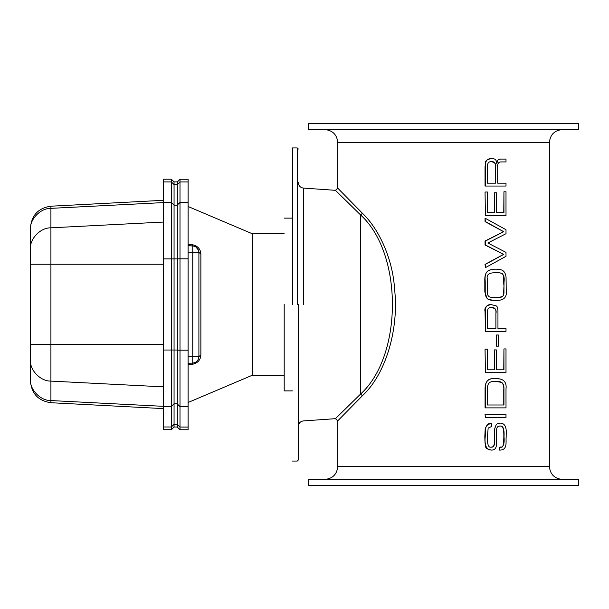 <?xml version="1.0" encoding="UTF-8"?>
<svg xmlns="http://www.w3.org/2000/svg" width="609" height="609" viewBox="0 0 609 609"><rect width="100%" height="100%" fill="white"/><g stroke="black" fill="none" stroke-linecap="round" stroke-linejoin="round"><path stroke-width="0.91" d="M177.303 184.58L177.303 181.901L174.06 181.901L174.06 184.58L171.365 181.939L171.365 406.416L174.06 403.775L174.06 184.58L177.303 184.58L177.303 258.901L163.265 258.901L163.265 429.718L171.365 429.718L174.06 427.016L174.06 403.775L177.303 403.775M163.265 350.015L177.303 350.015L177.303 427.061L179.998 429.756L179.998 406.591L177.303 403.95M188.097 364.677L191.66 364.464C197.468 363.39 200.536 360.231 200.871 354.986L200.871 254.022C200.544 248.784 197.476 245.625 191.66 244.544L188.097 244.338M188.097 252.149L192.756 252.4L192.756 356.615L198.899 356.615C198.534 360.368 196.486 362.522 192.756 363.086L191.66 364.464M177.303 258.825L177.303 350.183L179.998 350.183L179.998 258.825L177.303 258.825M179.998 429.756L188.097 429.756L188.097 179.252L179.998 179.252L177.303 181.946M188.097 206.504L252.347 233.78L284.197 233.78L252.347 233.78L252.347 375.228L252.347 304.5M198.504 250.17L195.847 246.896L193.959 246.105L188.097 245.686L192.756 245.929C196.486 246.485 198.534 248.639 198.899 252.4L200.871 254.022M188.097 356.859L192.756 356.615L192.756 363.086L188.097 363.329L192.756 363.086C196.509 362.545 198.557 360.391 198.899 356.615L198.899 252.4L192.756 252.4L192.756 245.929L191.66 244.544M198.838 251.509L198.899 252.392M198.899 356.615L200.871 354.986M30.45 360.003L30.45 381.15C31.577 393.741 38.397 400.928 50.912 402.716L50.912 381.097C40.544 381.401 29.597 370.112 30.45 360.003L30.45 229.448L30.45 360.003M163.265 386.852L50.912 381.097L50.912 206.207C38.397 207.989 31.577 215.183 30.45 227.774L30.45 229.448C29.597 219.339 40.544 208.05 50.912 208.354L163.265 202.599M163.265 181.939L171.365 181.939L171.365 179.206L163.265 179.206L163.265 258.901M284.197 304.5L284.197 390.887L284.197 304.5M362.416 395.743L338.353 420.225L362.416 395.743L360.604 394.031L336.054 418.079L360.604 394.031L360.604 214.969L362.416 213.257L338.353 188.775L362.416 213.257C379.331 229.334 392.927 259.601 394.602 289.45C399.04 328.609 386.076 373.888 362.416 395.743M340.705 191.173L337.759 188.173L337.759 142.529L549.394 142.529L549.394 466.471L337.759 466.471L337.759 420.827L335.452 418.672L338.634 415.551M343.697 198.412L338.634 193.449M360.604 214.969L336.054 190.922L360.604 214.969C403.006 253.42 403.006 355.587 360.604 394.031M503.765 212.663L503.94 191.774L503.94 212.663L496.381 212.663L496.381 192.771L494.318 192.771L494.318 212.663L494.318 192.771M485.426 215.548L485.046 192.018L485.426 215.548L506.003 215.548L506.003 191.774L503.94 191.774M487.276 212.663L494.302 212.663L487.527 212.663L487.527 192.018L485.426 192.018M485.426 417.431L485.046 414.539L485.426 417.431L506.003 417.431L506.003 414.539L485.426 414.539M491.113 447.097C493.039 447.592 494.15 446.039 494.455 442.423L494.455 434.247C493.83 431.629 494.508 428.272 496.487 424.153L500.187 423.095L496.487 424.153C494.569 428.234 493.899 431.591 494.462 434.247L494.462 442.423C494.645 445.506 493.556 447.067 491.197 447.097C488.494 447.919 487.23 444.486 487.413 436.813L488.159 428.074L491.379 426.604L491.379 423.719C483.592 424.009 485.662 432.755 485.221 436.63C484.376 445.491 486.515 449.982 491.653 450.097C494.744 450.036 496.35 448.125 496.487 444.372L496.693 431.317C496.358 427.67 497.5 425.927 500.134 426.079C503.141 425.638 504.435 429.193 504.016 436.737C504.663 444.22 503.255 447.714 499.791 447.212L499.342 447.212L499.342 450.097C508.172 450.394 505.554 441.137 506.178 436.889L506.178 434.993C506.817 427.13 504.815 423.164 500.187 423.095M499.342 450.097L499.342 447.212M499.761 447.212C501.146 446.024 503.605 451.376 503.841 436.737C504.001 428.911 502.745 425.364 500.096 426.079M491.653 450.097L491.577 450.097C487.291 449.32 485.358 448.133 485.784 446.549C485.228 445.879 484.909 442.568 484.817 436.63L485.183 429.101C486.667 424.618 488.7 422.821 491.296 423.719L491.379 423.719M485.464 407.878L506.003 407.878L506.003 389.006C506.855 382.147 503.681 378.691 496.487 378.631L495.421 378.608C488.547 377.9 485.228 381.051 485.464 388.047L485.464 407.878L485.076 407.878L485.076 388.047C485.244 381.173 488.692 378.029 495.421 378.608L499.692 378.95M503.765 369.808L503.94 348.927L503.94 369.808L496.381 369.808L496.381 349.916L494.318 349.916L494.318 369.808L494.318 349.916M485.426 372.7L485.046 349.17L485.426 372.7L506.003 372.7L506.003 348.927L503.94 348.927M487.276 369.808L494.302 369.808L487.527 369.808L487.527 349.17L485.426 349.17M497.949 328.449L505.714 328.449M485.426 331.342L485.046 311.656C484.155 307.743 486.21 305.391 491.212 304.607L491.296 304.607C487.101 304.363 485.145 306.715 485.426 311.656L485.426 331.342L506.003 331.342L506.003 328.449L497.956 328.449L497.956 311.831C497.964 308.771 497.477 306.829 496.487 305.992L496.693 306.236M492.651 300.275L487.253 298.897L484.817 291.878L484.817 281.373C484.322 271.591 488.235 269.14 494.896 269.795L495.361 269.795M496.487 300.321L495.863 300.328L496.487 300.321C504.183 300.656 507.426 296.926 506.216 289.138L506.064 277.323C505.371 271.203 502.174 268.691 496.487 269.795L494.904 269.795C487.504 268.714 484.277 272.573 485.221 281.373L485.221 291.878C485.304 301.348 491.44 300.214 495.863 300.328M485.426 267.64L485.046 264.39L503.559 254.372L485.046 244.993L485.046 241.027L503.559 231.686L485.046 221.592L485.046 218.38L485.426 221.592L503.727 231.686L485.426 241.027L485.426 244.993L503.727 254.372L485.426 264.39L485.426 267.64L506.003 256.305L506.003 252.385L487.832 242.999L506.003 233.711L506.003 229.715L485.426 218.38M496.487 162.009C496.122 159.535 494.478 158.416 491.539 158.66L491.463 158.66C483.241 159.802 485.86 163.692 485.046 166.706L485.046 186.049L506.003 186.049L506.003 183.164L497.682 183.164L497.682 166.965C497.416 163.44 498.664 161.766 501.435 161.941L506.003 161.941L506.003 159.086L500.431 159.086C498.124 159.04 496.906 160.586 496.792 163.722L496.487 162.009L496.792 163.722C498.299 156.962 499.144 160.053 500.377 159.086L505.714 159.086M497.675 183.164L505.714 183.164M487.276 183.164L495.619 183.164L495.619 167.231L495.619 183.164L487.527 183.164L487.527 167.308C487.2 163.402 488.487 161.514 491.394 161.636C494.478 161.415 495.886 163.281 495.619 167.231C496.487 164.331 495.056 162.466 491.311 161.636M491.539 158.66C487.101 158.462 485.061 161.149 485.426 166.706L485.426 186.049M485.046 244.993L485.426 244.993M485.046 221.592L485.426 221.592M485.046 264.39L485.426 264.39M485.046 241.027L485.426 241.027M497.294 297.344L492.673 297.23C488.662 297.725 486.911 295.517 487.444 290.607L487.444 279.478C486.203 275.085 488.517 272.847 494.386 272.779L498.596 272.779C503.042 272.718 504.853 275.839 504.016 282.142L503.94 291.262C504.321 296.05 502.105 298.083 497.294 297.344C504.138 297.078 503.194 295.121 503.559 294.018L504.016 285.111M495.764 297.344L496.487 297.344M503.841 285.111L503.43 275.71L502.463 273.814L500.027 272.862M499.41 272.802L498.581 272.779M487.276 328.449L495.893 328.449L495.893 313.574L495.893 328.449L487.527 328.449L487.527 311.937C487.383 308.824 488.677 307.378 491.41 307.583C494.866 307.202 496.358 309.197 495.893 313.574C496.792 310.126 495.269 308.131 491.326 307.583M496.487 305.992L491.296 304.607M495.452 381.592L496.487 381.607C501.717 380.952 504.199 383.404 503.94 388.968L503.94 404.993L487.527 404.993L487.527 388.687C487.291 383.228 489.933 380.869 495.46 381.592L496.487 381.607C505.036 382.559 502.075 383.761 503.407 385.276L503.94 388.968M503.765 404.993L503.765 388.968M487.276 404.993L496.487 404.993M498.444 335.003L496.411 335.003L496.411 346.148L498.444 346.148L498.444 335.003M298.349 304.5L298.349 459.993L298.349 304.5M292.404 304.5L292.404 147.934L292.404 304.5M308.603 485.365L578.55 485.365L578.55 479.428L308.603 479.428L308.603 485.365M308.603 129.572L578.55 129.572L578.55 123.635L308.603 123.635L308.603 129.572M177.303 424.336L174.06 424.336L171.365 426.978L171.365 429.718M177.303 205.142L174.06 205.142L171.365 202.5L163.265 202.5M177.303 424.412L179.998 427.054L188.097 427.054M188.097 406.591L179.998 406.591L179.998 350.183L188.097 350.183M188.097 258.825L179.998 258.825L179.998 202.416L177.303 205.05M188.097 202.416L179.998 202.416L179.998 181.954L177.303 184.596M188.097 181.954L179.998 181.954L179.998 179.252M30.45 264.245L163.265 264.245M30.45 344.671L163.265 344.671M30.45 248.921C29.597 238.804 40.544 227.522 50.912 227.827L163.265 222.064M163.265 406.416L171.365 406.416L171.365 426.978L163.265 426.978M30.45 379.468C29.597 389.585 40.544 400.867 50.912 400.562L163.265 406.325M485.046 166.706L485.426 166.706M484.817 281.373L485.221 281.373M484.817 291.878L485.221 291.878M485.046 311.656L485.426 311.656M485.076 388.047L485.464 388.047M484.817 436.63L485.221 436.63M303.373 304.5L303.373 188.082L303.373 304.5M297.268 304.5L297.268 147.934L297.268 304.5M174.06 427.016L177.303 427.016M284.197 375.228L252.347 375.228L188.097 402.503M171.365 179.206L174.06 181.901M163.265 200.315L50.912 206.207M163.265 408.601L50.912 402.716M284.197 218.121L292.404 218.121M284.197 390.887L292.404 390.887M337.759 188.173L335.452 190.328L303.373 188.082C300.29 187.595 298.616 185.798 298.349 182.7M298.349 426.3C298.616 423.202 300.29 421.405 303.373 420.918L335.452 418.672M292.404 461.066L297.268 461.066L298.349 459.993M292.404 147.934L297.268 147.934L298.349 149.007M337.759 466.471C336.99 474.335 332.666 478.659 324.803 479.428M549.394 466.471C550.163 474.335 554.487 478.659 562.351 479.428M337.759 142.529C336.99 134.665 332.666 130.341 324.803 129.572M549.394 142.529C550.163 134.665 554.487 130.341 562.351 129.572"/></g></svg>
